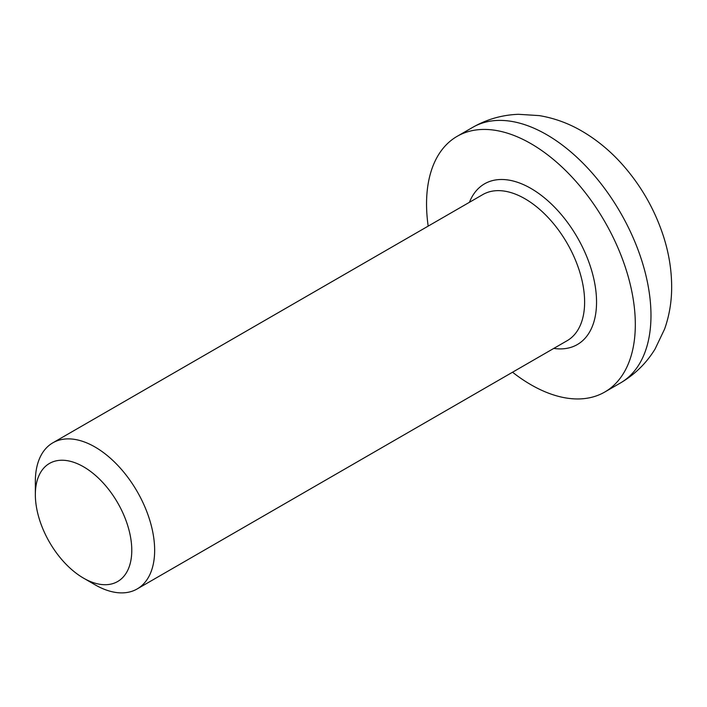 <?xml version="1.0" encoding="UTF-8"?>
<svg xmlns="http://www.w3.org/2000/svg" width="707" height="707" viewBox="0 0 707 707"><rect width="100%" height="100%" fill="white"/><g stroke="black" fill="none" stroke-linecap="round" stroke-linejoin="round"><path stroke-width="1.06" d="M83.567 578.158L94.994 584.76A84.354 48.703 -120 0 0 137.176 588.94A84.354 48.703 -120 0 0 154.647 550.32A84.354 48.703 -120 0 0 117.83 465.427A84.354 48.703 -120 0 0 52.822 442.829A84.354 48.703 -120 0 0 35.35 481.44L35.35 494.644A68.181 39.371 60 0 1 83.567 466.806A68.181 39.371 60 0 1 131.776 550.32A68.181 39.371 60 0 1 83.567 578.158A68.181 39.371 60 0 1 35.35 494.644M512.54 372.227A147.622 85.229 -120 0 0 604.75 392.04A147.622 85.229 -120 0 0 635.319 324.46A147.622 85.229 -120 0 0 570.885 175.902A147.622 85.229 -120 0 0 457.12 136.345A147.622 85.229 -120 0 0 428.186 226.116M52.822 442.829L482.793 194.584A84.354 48.703 60 0 1 524.974 198.764A84.354 48.703 60 0 1 584.618 302.075A84.354 48.703 60 0 1 567.147 340.694L137.176 588.94M553.784 348.41A92.794 53.573 -120 0 0 596.549 302.075A92.794 53.573 -120 0 0 530.93 188.433A92.794 53.573 -120 0 0 469.43 202.299M650.979 315.419A147.622 85.229 60 0 1 620.401 383C634.824 374.551 646.375 363.221 655.071 349.028L664.624 328.994C669.122 316.162 671.464 302.843 671.65 289.039C671.853 271.108 669.016 253.203 663.148 235.343C654.435 209.033 640.896 185.481 622.54 164.696C610.459 151.086 596.92 139.889 581.914 131.122C568.543 123.31 554.341 118.14 539.317 115.612L518.496 114.304C502.226 114.896 486.99 119.227 472.78 127.313A147.622 85.229 60 0 1 546.591 134.622A147.622 85.229 60 0 1 650.979 315.419M472.78 127.313L457.12 136.345M620.401 383L604.75 392.04"/></g></svg>
